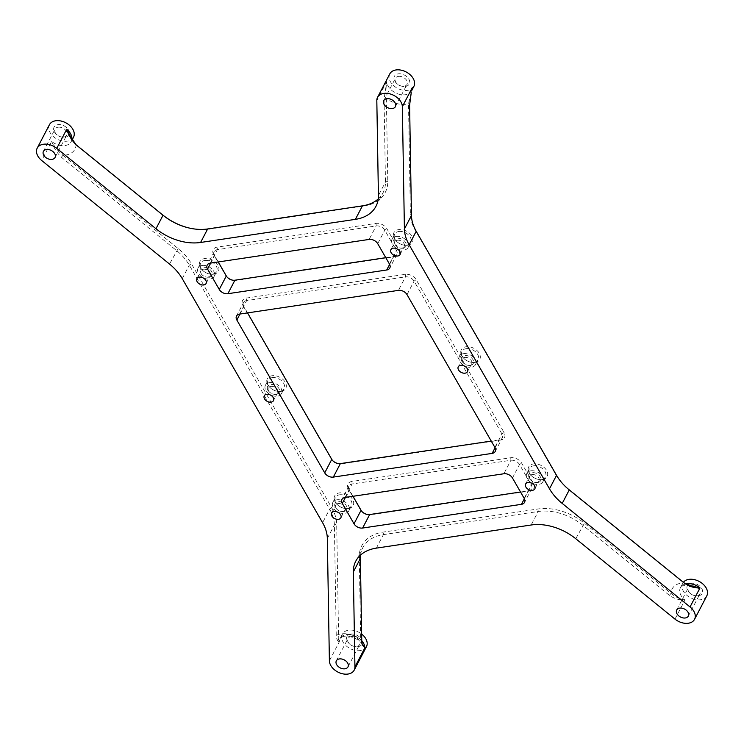<?xml version="1.0" encoding="UTF-8"?>
<svg xmlns="http://www.w3.org/2000/svg" width="744" height="744" viewBox="0 0 744 744"><rect width="100%" height="100%" fill="white"/><g stroke="black" fill="none" stroke-linecap="round" stroke-linejoin="round"><path stroke-width="0.56" stroke-dasharray="3.72 2.79" d="M542.395 479.564A10.407 7.087 -152.4 0 0 546.608 470.45A10.407 7.087 -152.4 0 0 533.411 463.94A10.407 7.087 -152.4 0 0 531.486 475.844A10.407 7.087 -152.4 0 0 538.21 479.359A10.407 7.087 -152.4 0 0 542.395 479.564M533.541 465.837A9.049 6.166 27.6 0 1 543.046 469.083A9.049 6.166 27.6 0 1 545.464 476.82A9.049 6.166 27.6 0 1 541.353 479.424A9.049 6.166 27.6 0 1 537.707 479.248A9.049 6.166 27.6 0 1 531.867 476.197A9.049 6.166 27.6 0 1 529.43 468.441A9.049 6.166 27.6 0 1 533.541 465.837M537.67 482.54A6.556 4.473 -152.4 0 0 540.321 476.802A6.556 4.473 -152.4 0 0 532.006 472.691A6.556 4.473 -152.4 0 0 530.798 480.206A6.556 4.473 -152.4 0 0 535.029 482.41A6.556 4.473 -152.4 0 0 537.67 482.54M532.137 474.588A5.199 3.543 27.6 0 1 537.605 476.458A5.199 3.543 27.6 0 1 538.991 480.903A5.199 3.543 27.6 0 1 536.629 482.4A5.199 3.543 27.6 0 1 534.536 482.298A5.199 3.543 27.6 0 1 531.169 480.55A5.199 3.543 27.6 0 1 529.774 476.086A5.199 3.543 27.6 0 1 532.137 474.588M343.672 511.509A6.556 4.473 -152.4 0 0 346.323 505.762A6.556 4.473 -152.4 0 0 338.009 501.661A6.556 4.473 -152.4 0 0 336.8 509.166A6.556 4.473 -152.4 0 0 341.031 511.379A6.556 4.473 -152.4 0 0 343.672 511.509M338.139 503.558A5.199 3.543 27.6 0 1 343.598 505.427A5.199 3.543 27.6 0 1 344.993 509.873A5.199 3.543 27.6 0 1 342.631 511.37A5.199 3.543 27.6 0 1 340.529 511.268A5.199 3.543 27.6 0 1 337.172 509.51A5.199 3.543 27.6 0 1 335.767 505.055A5.199 3.543 27.6 0 1 338.139 503.558M348.397 508.524A10.407 7.087 -152.4 0 0 352.6 499.419A10.407 7.087 -152.4 0 0 339.413 492.909A10.407 7.087 -152.4 0 0 337.488 504.813A10.407 7.087 -152.4 0 0 344.212 508.319A10.407 7.087 -152.4 0 0 348.397 508.524M339.543 494.806A9.049 6.166 27.6 0 1 349.048 498.052A9.049 6.166 27.6 0 1 351.466 505.781A9.049 6.166 27.6 0 1 347.355 508.385A9.049 6.166 27.6 0 1 343.709 508.208A9.049 6.166 27.6 0 1 337.869 505.157A9.049 6.166 27.6 0 1 335.423 497.411A9.049 6.166 27.6 0 1 339.543 494.806M407.647 245.222A10.407 7.087 -152.4 0 0 411.86 236.118A10.407 7.087 -152.4 0 0 398.663 229.608A10.407 7.087 -152.4 0 0 396.738 241.512A10.407 7.087 -152.4 0 0 403.462 245.027A10.407 7.087 -152.4 0 0 407.647 245.222M398.793 231.505A9.049 6.166 27.6 0 1 408.298 234.751A9.049 6.166 27.6 0 1 410.716 242.488A9.049 6.166 27.6 0 1 406.605 245.092A9.049 6.166 27.6 0 1 402.96 244.916A9.049 6.166 27.6 0 1 397.119 241.856A9.049 6.166 27.6 0 1 394.683 234.109A9.049 6.166 27.6 0 1 398.793 231.505M402.923 248.208A6.556 4.473 -152.4 0 0 405.573 242.47A6.556 4.473 -152.4 0 0 397.259 238.359A6.556 4.473 -152.4 0 0 396.05 245.864A6.556 4.473 -152.4 0 0 400.281 248.078A6.556 4.473 -152.4 0 0 402.923 248.208M397.389 240.256A5.199 3.543 27.6 0 1 402.857 242.126A5.199 3.543 27.6 0 1 404.243 246.571A5.199 3.543 27.6 0 1 401.881 248.068A5.199 3.543 27.6 0 1 399.788 247.966A5.199 3.543 27.6 0 1 396.422 246.218A5.199 3.543 27.6 0 1 395.027 241.754A5.199 3.543 27.6 0 1 397.389 240.256M213.649 274.192A10.407 7.087 -152.4 0 0 217.853 265.087A10.407 7.087 -152.4 0 0 204.665 258.568A10.407 7.087 -152.4 0 0 202.74 270.481A10.407 7.087 -152.4 0 0 209.464 273.987A10.407 7.087 -152.4 0 0 213.649 274.192M204.795 260.474A9.049 6.166 27.6 0 1 214.3 263.72A9.049 6.166 27.6 0 1 216.718 271.448A9.049 6.166 27.6 0 1 212.607 274.052A9.049 6.166 27.6 0 1 208.962 273.876A9.049 6.166 27.6 0 1 203.121 270.825A9.049 6.166 27.6 0 1 200.675 263.078A9.049 6.166 27.6 0 1 204.795 260.474M208.925 277.177A6.556 4.473 -152.4 0 0 211.575 271.43A6.556 4.473 -152.4 0 0 203.261 267.329A6.556 4.473 -152.4 0 0 202.052 274.834A6.556 4.473 -152.4 0 0 206.283 277.047A6.556 4.473 -152.4 0 0 208.925 277.177M203.391 269.226A5.199 3.543 27.6 0 1 208.85 271.095A5.199 3.543 27.6 0 1 210.245 275.54A5.199 3.543 27.6 0 1 207.883 277.038A5.199 3.543 27.6 0 1 205.781 276.935A5.199 3.543 27.6 0 1 202.424 275.178A5.199 3.543 27.6 0 1 201.02 270.723A5.199 3.543 27.6 0 1 203.391 269.226M530.937 470.822A9.049 6.166 27.6 0 1 540.442 474.077A9.049 6.166 27.6 0 1 542.86 481.805A9.049 6.166 27.6 0 1 538.749 484.409A9.049 6.166 27.6 0 1 529.244 481.163A9.049 6.166 27.6 0 1 526.826 473.426A9.049 6.166 27.6 0 1 530.937 470.822M202.191 265.459A9.049 6.166 27.6 0 1 211.696 268.705A9.049 6.166 27.6 0 1 214.114 276.442A9.049 6.166 27.6 0 1 210.003 279.047A9.049 6.166 27.6 0 1 200.489 275.801A9.049 6.166 27.6 0 1 198.071 268.063A9.049 6.166 27.6 0 1 202.191 265.459M396.189 236.49A9.049 6.166 27.6 0 1 405.694 239.735A9.049 6.166 27.6 0 1 408.112 247.473A9.049 6.166 27.6 0 1 404.001 250.077A9.049 6.166 27.6 0 1 394.497 246.831A9.049 6.166 27.6 0 1 392.079 239.094A9.049 6.166 27.6 0 1 396.189 236.49M336.939 499.791A9.049 6.166 27.6 0 1 346.444 503.037A9.049 6.166 27.6 0 1 348.862 510.775A9.049 6.166 27.6 0 1 344.751 513.379A9.049 6.166 27.6 0 1 335.237 510.133A9.049 6.166 27.6 0 1 332.819 502.395A9.049 6.166 27.6 0 1 336.939 499.791M276.303 394.339A6.556 4.473 -152.4 0 0 278.954 388.601A6.556 4.473 -152.4 0 0 270.639 384.49A6.556 4.473 -152.4 0 0 269.421 392.004A6.556 4.473 -152.4 0 0 273.662 394.218A6.556 4.473 -152.4 0 0 276.303 394.339M270.76 386.396A5.199 3.543 27.6 0 1 276.229 388.256A5.199 3.543 27.6 0 1 277.614 392.702A5.199 3.543 27.6 0 1 275.252 394.208A5.199 3.543 27.6 0 1 273.16 394.106A5.199 3.543 27.6 0 1 269.802 392.348A5.199 3.543 27.6 0 1 268.398 387.894A5.199 3.543 27.6 0 1 270.76 386.396M470.301 365.378A6.556 4.473 -152.4 0 0 472.952 359.631A6.556 4.473 -152.4 0 0 464.637 355.53A6.556 4.473 -152.4 0 0 463.419 363.035A6.556 4.473 -152.4 0 0 467.66 365.248A6.556 4.473 -152.4 0 0 470.301 365.378M464.758 357.427A5.199 3.543 27.6 0 1 470.227 359.296A5.199 3.543 27.6 0 1 471.622 363.742A5.199 3.543 27.6 0 1 469.25 365.239A5.199 3.543 27.6 0 1 467.158 365.137A5.199 3.543 27.6 0 1 463.8 363.379A5.199 3.543 27.6 0 1 462.396 358.924A5.199 3.543 27.6 0 1 464.758 357.427M475.025 362.393A10.407 7.087 -152.4 0 0 479.229 353.279A10.407 7.087 -152.4 0 0 466.042 346.769A10.407 7.087 -152.4 0 0 464.117 358.682A10.407 7.087 -152.4 0 0 470.84 362.189A10.407 7.087 -152.4 0 0 475.025 362.393M466.172 348.666A9.049 6.166 27.6 0 1 475.676 351.921A9.049 6.166 27.6 0 1 478.094 359.65A9.049 6.166 27.6 0 1 473.974 362.254A9.049 6.166 27.6 0 1 470.338 362.077A9.049 6.166 27.6 0 1 464.488 359.027A9.049 6.166 27.6 0 1 462.052 351.27A9.049 6.166 27.6 0 1 466.172 348.666M281.027 391.363A10.407 7.087 -152.4 0 0 285.231 382.249A10.407 7.087 -152.4 0 0 272.044 375.739A10.407 7.087 -152.4 0 0 270.118 387.652A10.407 7.087 -152.4 0 0 276.833 391.158A10.407 7.087 -152.4 0 0 281.027 391.363M272.164 377.636A9.049 6.166 27.6 0 1 281.669 380.882A9.049 6.166 27.6 0 1 284.096 388.619A9.049 6.166 27.6 0 1 279.977 391.223A9.049 6.166 27.6 0 1 276.34 391.046A9.049 6.166 27.6 0 1 270.491 387.996A9.049 6.166 27.6 0 1 268.054 380.24A9.049 6.166 27.6 0 1 272.164 377.636M463.559 353.66A9.049 6.166 27.6 0 1 473.072 356.906A9.049 6.166 27.6 0 1 475.49 364.634A9.049 6.166 27.6 0 1 471.371 367.248A9.049 6.166 27.6 0 1 461.866 363.993A9.049 6.166 27.6 0 1 459.448 356.264A9.049 6.166 27.6 0 1 463.559 353.66M269.561 382.63A9.049 6.166 27.6 0 1 279.065 385.876A9.049 6.166 27.6 0 1 281.483 393.604A9.049 6.166 27.6 0 1 277.373 396.208A9.049 6.166 27.6 0 1 267.868 392.962A9.049 6.166 27.6 0 1 265.45 385.234A9.049 6.166 27.6 0 1 269.561 382.63M65.1 137.24A8.37 5.701 -152.4 0 0 68.485 129.921A8.37 5.701 -152.4 0 0 57.874 124.676A8.37 5.701 -152.4 0 0 56.33 134.255A8.37 5.701 -152.4 0 0 61.733 137.082A8.37 5.701 -152.4 0 0 65.1 137.24M58.041 127.215A6.556 4.473 27.6 0 1 64.933 129.568A6.556 4.473 27.6 0 1 66.69 135.175A6.556 4.473 27.6 0 1 63.705 137.063A6.556 4.473 27.6 0 1 61.064 136.933A6.556 4.473 27.6 0 1 56.832 134.72A6.556 4.473 27.6 0 1 55.065 129.103A6.556 4.473 27.6 0 1 58.041 127.215M358.031 646.666A8.37 5.701 -152.4 0 0 361.417 639.338A8.37 5.701 -152.4 0 0 350.805 634.102A8.37 5.701 -152.4 0 0 349.262 643.681A8.37 5.701 -152.4 0 0 354.665 646.499A8.37 5.701 -152.4 0 0 358.031 646.666M350.973 636.631A6.556 4.473 27.6 0 1 357.864 638.984A6.556 4.473 27.6 0 1 359.622 644.592A6.556 4.473 27.6 0 1 356.636 646.48A6.556 4.473 27.6 0 1 353.995 646.35A6.556 4.473 27.6 0 1 349.764 644.137A6.556 4.473 27.6 0 1 347.987 638.519A6.556 4.473 27.6 0 1 350.973 636.631M698.384 595.842A8.37 5.701 -152.4 0 0 701.769 588.523A8.37 5.701 -152.4 0 0 691.157 583.277A8.37 5.701 -152.4 0 0 689.614 592.856A8.37 5.701 -152.4 0 0 695.017 595.684A8.37 5.701 -152.4 0 0 698.384 595.842M691.325 585.816A6.556 4.473 27.6 0 1 698.216 588.169A6.556 4.473 27.6 0 1 699.974 593.777A6.556 4.473 27.6 0 1 696.989 595.665A6.556 4.473 27.6 0 1 694.347 595.535A6.556 4.473 27.6 0 1 690.116 593.321A6.556 4.473 27.6 0 1 688.34 587.704A6.556 4.473 27.6 0 1 691.325 585.816M405.452 86.425A8.37 5.701 -152.4 0 0 408.837 79.097A8.37 5.701 -152.4 0 0 398.226 73.861A8.37 5.701 -152.4 0 0 396.682 83.44A8.37 5.701 -152.4 0 0 402.086 86.258A8.37 5.701 -152.4 0 0 405.452 86.425M398.393 76.39A6.556 4.473 27.6 0 1 405.285 78.743A6.556 4.473 27.6 0 1 407.042 84.351A6.556 4.473 27.6 0 1 404.057 86.239A6.556 4.473 27.6 0 1 401.416 86.109A6.556 4.473 27.6 0 1 397.184 83.895A6.556 4.473 27.6 0 1 395.417 78.278A6.556 4.473 27.6 0 1 398.393 76.39M61.38 157.235L62.998 155.254C58.544 151.832 54.768 147.228 51.661 141.434C53.531 147.452 56.767 152.715 61.38 157.235L176.57 250.561A45.235 30.829 27.6 0 1 189.302 265.152L329.639 509.203A45.235 30.829 27.6 0 1 334.382 524.994L336.242 635.236C336.604 639.366 337.646 641.533 339.357 641.746C338.269 640.259 337.999 637.831 338.557 634.465L336.697 524.222A47.049 32.066 -152.4 0 0 331.759 507.808L191.422 263.748A47.049 32.066 -152.4 0 0 178.188 248.58L62.998 155.254A20.358 13.876 -152.4 0 0 65.677 155.05A20.358 13.876 -152.4 0 0 76.046 144.736L76.046 144.736M189.767 228.157A47.049 32.066 -152.4 0 0 190.101 228.231A47.049 32.066 -152.4 0 0 209.036 229.152L363.825 206.042A47.049 32.066 -152.4 0 0 387.782 181.266L386.378 98.394C385.699 93.753 385.829 88.118 386.778 81.505L384.062 99.166L385.466 182.029A45.235 30.829 27.6 0 1 383.002 192.835A45.235 30.829 27.6 0 1 378.24 198.936M366.448 646.666A13.569 9.244 27.6 0 1 360.282 650.572A13.569 9.244 27.6 0 1 346.016 645.699A13.569 9.244 27.6 0 1 342.389 634.102A13.569 9.244 27.6 0 1 348.564 630.196A13.569 9.244 27.6 0 1 361.649 634.074M73.517 137.24A13.569 9.244 27.6 0 1 67.351 141.146A13.569 9.244 27.6 0 1 53.084 136.282A13.569 9.244 27.6 0 1 49.457 124.676M706.8 595.842A13.569 9.244 27.6 0 1 700.625 599.748A13.569 9.244 27.6 0 1 686.368 594.884A13.569 9.244 27.6 0 1 682.741 583.277A13.569 9.244 27.6 0 1 683.373 582.31M413.869 86.425A13.569 9.244 27.6 0 1 407.703 90.331A13.569 9.244 27.6 0 1 393.437 85.458A13.569 9.244 27.6 0 1 389.81 73.861M367.248 514.476A8.593 5.859 -152.4 0 0 367.601 514.56A8.593 5.859 -152.4 0 0 371.061 514.727L529.895 491.012A8.593 5.859 -152.4 0 0 533.364 483.488L521.646 463.112A8.593 5.859 -152.4 0 0 510.756 457.737L351.921 481.452A8.593 5.859 -152.4 0 0 348.443 488.975L360.161 509.352A8.593 5.859 -152.4 0 0 362.049 511.667A8.593 5.859 -152.4 0 0 362.319 511.909M232.5 280.144A8.593 5.859 -152.4 0 0 232.853 280.228A8.593 5.859 -152.4 0 0 236.313 280.395L395.138 256.68A8.593 5.859 -152.4 0 0 398.617 249.156L386.899 228.78A8.593 5.859 -152.4 0 0 376.008 223.395L217.174 247.12A8.593 5.859 -152.4 0 0 213.695 254.643L225.413 275.02A8.593 5.859 -152.4 0 0 227.301 277.326A8.593 5.859 -152.4 0 0 227.571 277.568M337.953 463.54A8.593 5.859 -152.4 0 0 338.306 463.624A8.593 5.859 -152.4 0 0 341.766 463.791L500.6 440.076A8.593 5.859 -152.4 0 0 504.069 432.552L416.194 279.725A8.593 5.859 -152.4 0 0 405.294 274.341L246.469 298.056A8.593 5.859 -152.4 0 0 242.99 305.579L330.875 458.406A8.593 5.859 -152.4 0 0 332.754 460.722A8.593 5.859 -152.4 0 0 333.024 460.964M411.237 92.637L408.512 103.667L410.372 213.909A47.049 32.066 -152.4 0 0 415.301 230.324L555.638 474.374A47.049 32.066 -152.4 0 0 565.952 487.041A47.049 32.066 -152.4 0 0 566.203 487.274M360.552 555.043A45.235 30.829 27.6 0 1 362.839 547.64A45.235 30.829 27.6 0 1 383.402 534.62L538.191 511.509A45.235 30.829 27.6 0 1 582.812 525.236L669.405 595.386C674.594 598.799 679.774 600.343 684.945 600.036C679.579 598.966 674.938 596.753 671.023 593.396L584.431 523.246A47.049 32.066 -152.4 0 0 538.024 508.98L383.234 532.09A47.049 32.066 -152.4 0 0 359.287 556.865L360.682 639.738L361.965 643.541M247.557 312.899L243.893 306.528A6.789 4.622 27.6 0 1 243.548 302.548A6.789 4.622 27.6 0 1 246.636 300.585L405.471 276.87A6.789 4.622 27.6 0 1 414.064 281.12L501.949 433.947A6.789 4.622 27.6 0 1 502.293 437.937A6.789 4.622 27.6 0 1 499.205 439.89L491.235 441.08M384.062 99.166L386.378 98.394A20.358 13.876 -152.4 0 0 406.029 104.225A20.358 13.876 -152.4 0 0 408.512 103.667L409.6 105.248M336.242 635.236L338.557 634.465A20.358 13.876 -152.4 0 1 360.682 639.738L361.77 641.319M669.405 595.386L671.023 593.396A20.358 13.876 -152.4 0 1 684.071 582.878M218.262 261.953L214.598 255.592A6.789 4.622 27.6 0 1 214.253 251.602A6.789 4.622 27.6 0 1 217.341 249.649L376.176 225.934A6.789 4.622 27.6 0 1 384.778 230.175L396.496 250.561A6.789 4.622 27.6 0 1 396.831 254.541A6.789 4.622 27.6 0 1 393.753 256.494L385.783 257.684M353.009 496.295L349.345 489.924A6.789 4.622 27.6 0 1 349.001 485.934A6.789 4.622 27.6 0 1 352.089 483.981L510.923 460.266A6.789 4.622 27.6 0 1 519.526 464.516L531.244 484.893A6.789 4.622 27.6 0 1 531.579 488.882A6.789 4.622 27.6 0 1 528.5 490.835L520.53 492.017M71.936 139.165A13.569 9.244 27.6 0 1 71.219 141.648A13.569 9.244 27.6 0 1 65.053 145.554A13.569 9.244 27.6 0 1 51.661 141.434L41.701 160.509M411.758 90.443A13.569 9.244 27.6 0 1 411.572 90.824A13.569 9.244 27.6 0 1 405.396 94.73A13.569 9.244 27.6 0 1 386.778 81.505L376.817 100.58M329.387 660.821L339.357 641.746A13.569 9.244 27.6 0 1 340.092 638.501A13.569 9.244 27.6 0 1 346.258 634.595A13.569 9.244 27.6 0 1 361.761 640.733M674.985 619.11L684.945 600.036A13.569 9.244 27.6 0 1 680.444 587.686A13.569 9.244 27.6 0 1 685.829 583.919M182.252 278.647L189.302 265.152L191.422 263.748M331.759 507.808L329.639 509.203L322.589 522.707M376.352 548.123L383.402 534.62L383.234 532.09M538.024 508.98L538.191 511.509L531.142 525.004M242.99 305.579L243.893 306.528L239.977 314.033M504.069 432.552L501.949 433.947L494.899 447.442M407.014 294.624L414.064 281.12L416.194 279.725M387.782 181.266L385.466 182.029L378.417 195.532M575.763 538.73L584.431 523.246M178.188 248.58L169.52 264.055M327.332 538.489L334.382 524.994L336.697 524.222M410.372 213.909L411.46 215.49M415.301 230.324L416.203 231.272M555.638 474.374L556.54 475.323M209.036 229.152L207.65 228.966M363.825 206.042L362.43 205.856M360.375 558.446L359.287 556.865M377.729 243.679L384.778 230.175L386.899 228.78M398.617 249.156L396.496 250.561L389.447 264.055M210.292 263.144L217.341 249.649L217.174 247.12M376.008 223.395L376.176 225.934L369.126 239.429M213.695 254.643L214.598 255.592L210.682 263.088M389.624 264.399L393.753 256.494L395.138 256.68M512.476 478.011L519.526 464.516L521.646 463.112M533.364 483.488L531.244 484.893L524.195 498.387M345.039 497.476L352.089 483.981L351.921 481.452M510.756 457.737L510.923 460.266L503.874 473.761M348.443 488.975L349.345 489.924L345.43 497.42M524.371 498.731L528.5 490.835L529.895 491.012M495.076 447.786L499.205 439.89L500.6 440.076M239.587 314.089L246.636 300.585L246.469 298.056M405.294 274.341L405.471 276.87L398.421 290.374M369.666 514.55L371.061 514.727M361.063 510.3L360.161 509.352M234.918 280.209L236.313 280.395M226.316 275.968L225.413 275.02M330.875 458.406L331.768 459.355M341.766 463.791L340.371 463.605M542.86 481.805L545.464 476.82M214.114 276.442L216.718 271.448M408.112 247.473L410.716 242.488M348.862 510.775L351.466 505.781M475.49 364.634L478.094 359.65M281.483 393.604L284.096 388.619M395.399 106.652L407.042 84.351M688.321 616.079L699.974 593.777M347.978 666.894L359.622 644.592M55.047 157.477L66.69 135.175M362.719 644.769C358.841 639.319 353 636.436 345.179 636.12C341.822 636.725 340.12 637.515 340.092 638.501L342.389 634.102M691.148 585.881C683.364 585.249 679.793 585.844 680.444 587.686L682.741 583.277M277.614 392.702L273.485 400.625M471.622 363.742L467.483 371.665M340.854 517.796L344.993 509.873M400.105 254.494L404.243 246.571M206.107 283.464L210.245 275.54M534.852 488.827L538.991 480.903M525.636 484.009L529.774 476.086M196.881 278.647L201.02 270.723M390.888 249.677L395.027 241.754M331.629 512.979L335.767 505.055M462.396 358.924L458.258 366.848M268.398 387.894L264.26 395.817M70.578 136.663C71.684 139.918 71.898 141.583 71.219 141.648L72.242 139.695M355.79 561.143L362.839 547.64M375.953 206.33L383.002 192.835M43.412 151.404L55.065 129.103M336.344 660.821L347.987 638.519M676.696 610.006L688.34 587.704M383.764 100.58L395.417 78.278M401.416 86.109L402.086 86.258M397.184 83.895L396.682 83.44M694.347 595.535L695.017 595.684M690.116 593.321L689.614 592.856M353.995 646.35L354.665 646.499M349.764 644.137L349.262 643.681M61.064 136.933L61.733 137.082M56.832 134.72L56.33 134.255M566.454 487.497L565.952 487.041M189.441 228.083L190.101 228.231M362.254 644.76L361.361 642.258M265.45 385.234L268.054 380.24M459.448 356.264L462.052 351.27M276.34 391.046L276.833 391.158M470.338 362.077L470.84 362.189M467.158 365.137L467.66 365.248M273.16 394.106L273.662 394.218M531.579 488.882L524.529 502.377M214.253 251.602L207.204 265.097M349.001 485.934L341.952 499.429M396.831 254.541L389.782 268.045M495.244 451.431L502.293 437.937M236.499 316.042L243.548 302.548M366.932 514.411L367.601 514.56M362.551 512.123L362.049 511.667M232.184 280.079L232.853 280.228M227.804 277.791L227.301 277.326M337.646 463.475L338.306 463.624M333.256 461.187L332.754 460.722M332.819 502.395L335.423 497.411M392.079 239.094L394.683 234.109M198.071 268.063L200.675 263.078M526.826 473.426L529.43 468.441M205.781 276.935L206.283 277.047M208.962 273.876L209.464 273.987M399.788 247.966L400.281 248.078M402.96 244.916L403.462 245.027M343.709 508.208L344.212 508.319M340.529 511.268L341.031 511.379M534.536 482.298L535.029 482.41M537.707 479.248L538.21 479.359"/><path stroke-width="1.12" d="M386.75 98.692A6.556 4.473 27.6 0 1 393.641 101.045A6.556 4.473 27.6 0 1 395.399 106.652A6.556 4.473 27.6 0 1 392.413 108.54A6.556 4.473 27.6 0 1 385.522 106.187A6.556 4.473 27.6 0 1 383.764 100.58A6.556 4.473 27.6 0 1 386.75 98.692M679.681 608.118A6.556 4.473 27.6 0 1 686.572 610.471A6.556 4.473 27.6 0 1 688.321 616.079A6.556 4.473 27.6 0 1 685.345 617.966A6.556 4.473 27.6 0 1 678.454 615.604A6.556 4.473 27.6 0 1 676.696 610.006A6.556 4.473 27.6 0 1 679.681 608.118M339.329 658.933A6.556 4.473 27.6 0 1 346.22 661.286A6.556 4.473 27.6 0 1 347.978 666.894A6.556 4.473 27.6 0 1 344.993 668.782A6.556 4.473 27.6 0 1 338.102 666.429A6.556 4.473 27.6 0 1 336.344 660.821A6.556 4.473 27.6 0 1 339.329 658.933M46.398 149.516A6.556 4.473 27.6 0 1 53.289 151.869A6.556 4.473 27.6 0 1 55.047 157.477A6.556 4.473 27.6 0 1 52.061 159.365A6.556 4.473 27.6 0 1 45.17 157.003A6.556 4.473 27.6 0 1 43.412 151.404A6.556 4.473 27.6 0 1 46.398 149.516M378.24 198.936A45.235 30.829 27.6 0 1 362.43 205.856L207.65 228.966L200.601 242.47A45.235 30.829 27.6 0 1 155.98 228.743L56.758 148.363A13.569 9.244 -152.4 0 0 43.375 144.252A13.569 9.244 -152.4 0 0 37.2 148.158A13.569 9.244 -152.4 0 0 41.701 160.509L169.52 264.055A45.235 30.829 27.6 0 1 182.252 278.647L322.589 522.707A45.235 30.829 27.6 0 1 327.332 538.489L329.387 660.821A13.569 9.244 -152.4 0 0 348.015 674.045A13.569 9.244 -152.4 0 0 354.191 670.139A13.569 9.244 -152.4 0 0 354.925 666.903L353.326 571.941A45.235 30.829 27.6 0 1 355.79 561.143A45.235 30.829 27.6 0 1 376.352 548.123L531.142 525.004A45.235 30.829 27.6 0 1 575.763 538.73L674.985 619.11A13.569 9.244 -152.4 0 0 688.367 623.23A13.569 9.244 -152.4 0 0 694.543 619.324A13.569 9.244 -152.4 0 0 690.041 606.965L562.213 503.418A45.235 30.829 27.6 0 1 549.49 488.827L556.54 475.323L416.203 231.272A45.235 30.829 27.6 0 1 411.46 215.49L409.6 105.248L411.237 92.637M37.2 148.158L49.457 124.676A13.569 9.244 27.6 0 1 55.633 120.77A13.569 9.244 27.6 0 1 69.89 125.643A13.569 9.244 27.6 0 1 73.517 137.24L72.242 139.695M683.373 582.31A13.569 9.244 27.6 0 1 688.916 579.371A13.569 9.244 27.6 0 1 703.173 584.245A13.569 9.244 27.6 0 1 706.8 595.842L694.543 619.324M416.203 231.272L409.154 244.767A45.235 30.829 27.6 0 1 404.411 228.985L402.346 106.662A13.569 9.244 -152.4 0 0 383.718 93.428A13.569 9.244 -152.4 0 0 377.552 97.334A13.569 9.244 -152.4 0 0 376.817 100.58L378.417 195.532A45.235 30.829 27.6 0 1 375.953 206.33A45.235 30.829 27.6 0 1 355.381 219.359L362.43 205.856M377.552 97.334L389.81 73.861A13.569 9.244 27.6 0 1 395.985 69.955A13.569 9.244 27.6 0 1 410.242 74.828A13.569 9.244 27.6 0 1 413.869 86.425L411.748 90.498M266.622 394.32A5.199 3.543 27.6 0 1 272.09 396.18A5.199 3.543 27.6 0 1 273.485 400.625A5.199 3.543 27.6 0 1 271.114 402.123A5.199 3.543 27.6 0 1 265.645 400.263A5.199 3.543 27.6 0 1 264.26 395.817A5.199 3.543 27.6 0 1 266.622 394.32M460.629 365.351A5.199 3.543 27.6 0 1 466.088 367.22A5.199 3.543 27.6 0 1 467.483 371.665A5.199 3.543 27.6 0 1 465.112 373.163A5.199 3.543 27.6 0 1 459.653 371.293A5.199 3.543 27.6 0 1 458.258 366.848A5.199 3.543 27.6 0 1 460.629 365.351M334 511.481A5.199 3.543 27.6 0 1 339.469 513.351A5.199 3.543 27.6 0 1 340.854 517.796A5.199 3.543 27.6 0 1 338.492 519.293A5.199 3.543 27.6 0 1 333.024 517.424A5.199 3.543 27.6 0 1 331.629 512.979A5.199 3.543 27.6 0 1 334 511.481M393.251 248.18A5.199 3.543 27.6 0 1 398.719 250.049A5.199 3.543 27.6 0 1 400.105 254.494A5.199 3.543 27.6 0 1 397.742 255.992A5.199 3.543 27.6 0 1 392.274 254.123A5.199 3.543 27.6 0 1 390.888 249.677A5.199 3.543 27.6 0 1 393.251 248.18M199.252 277.149A5.199 3.543 27.6 0 1 204.712 279.019A5.199 3.543 27.6 0 1 206.107 283.464A5.199 3.543 27.6 0 1 203.744 284.961A5.199 3.543 27.6 0 1 198.276 283.092A5.199 3.543 27.6 0 1 196.881 278.647A5.199 3.543 27.6 0 1 199.252 277.149M527.998 482.512A5.199 3.543 27.6 0 1 533.467 484.381A5.199 3.543 27.6 0 1 534.852 488.827A5.199 3.543 27.6 0 1 532.49 490.324A5.199 3.543 27.6 0 1 527.022 488.464A5.199 3.543 27.6 0 1 525.636 484.009A5.199 3.543 27.6 0 1 527.998 482.512M362.319 511.909A8.593 5.859 -152.4 0 0 367.248 514.476M227.571 277.568A8.593 5.859 -152.4 0 0 232.5 280.144M333.024 460.964A8.593 5.859 -152.4 0 0 337.953 463.54M566.203 487.274A47.049 32.066 -152.4 0 0 568.872 489.552L684.071 582.878L691.148 585.881L700.002 587.89C694.831 588.206 689.651 586.653 684.461 583.24L569.262 489.915A45.235 30.829 27.6 0 1 566.454 487.497A45.235 30.829 27.6 0 1 556.54 475.323M207.65 228.966A45.235 30.829 27.6 0 1 189.441 228.083A45.235 30.829 27.6 0 1 163.029 215.249L76.437 145.099C71.824 140.579 68.588 135.306 66.718 129.289L70.578 136.663L76.046 144.736L162.638 214.886A47.049 32.066 -152.4 0 0 189.767 228.157M324.719 472.858L236.843 320.032A6.789 4.622 27.6 0 1 236.499 316.042A6.789 4.622 27.6 0 1 239.587 314.089L398.421 290.374A6.789 4.622 27.6 0 1 407.014 294.624L494.899 447.442A6.789 4.622 27.6 0 1 495.244 451.431A6.789 4.622 27.6 0 1 492.156 453.384L333.321 477.099A6.789 4.622 27.6 0 1 324.719 472.858L331.768 459.355L247.557 312.899M354.014 523.795L342.296 503.418A6.789 4.622 27.6 0 1 341.952 499.429A6.789 4.622 27.6 0 1 345.039 497.476L503.874 473.761A6.789 4.622 27.6 0 1 512.476 478.011L524.195 498.387A6.789 4.622 27.6 0 1 524.529 502.377A6.789 4.622 27.6 0 1 521.451 504.33L362.616 528.045A6.789 4.622 27.6 0 1 354.014 523.795L361.063 510.3L353.009 496.295M219.266 289.463L207.548 269.086A6.789 4.622 27.6 0 1 207.204 265.097A6.789 4.622 27.6 0 1 210.292 263.144L369.126 239.429A6.789 4.622 27.6 0 1 377.729 243.679L389.447 264.055A6.789 4.622 27.6 0 1 389.782 268.045A6.789 4.622 27.6 0 1 386.703 269.998L227.869 293.713A6.789 4.622 27.6 0 1 219.266 289.463L226.316 275.968L218.262 261.953M409.154 244.767L549.49 488.827M200.601 242.47L355.381 219.359M361.965 643.541L364.886 647.829L362.254 644.76L361.77 641.319L360.375 558.446A45.235 30.829 27.6 0 1 360.552 555.043M361.649 634.074A13.569 9.244 27.6 0 1 366.448 646.666L354.191 670.139M385.783 257.684L234.918 280.209A6.789 4.622 27.6 0 1 232.184 280.079A6.789 4.622 27.6 0 1 227.804 277.791A6.789 4.622 27.6 0 1 226.316 275.968M520.53 492.017L369.666 514.55A6.789 4.622 27.6 0 1 366.932 514.411A6.789 4.622 27.6 0 1 362.551 512.123A6.789 4.622 27.6 0 1 361.063 510.3M491.235 441.08L340.371 463.605A6.789 4.622 27.6 0 1 337.646 463.475A6.789 4.622 27.6 0 1 333.256 461.187A6.789 4.622 27.6 0 1 331.768 459.355M685.829 583.919A13.569 9.244 27.6 0 1 686.61 583.78A13.569 9.244 27.6 0 1 700.002 587.89L690.041 606.965M239.977 314.033L236.843 320.032M402.346 106.662L412.306 87.587A13.569 9.244 27.6 0 1 411.758 90.443M404.411 228.985L411.46 215.49M568.872 489.552L569.262 489.915L562.213 503.418M56.758 148.363L66.718 129.289A13.569 9.244 27.6 0 1 71.936 139.165M155.98 228.743L163.029 215.249L162.638 214.886M354.925 666.903L364.886 647.829A13.569 9.244 27.6 0 0 361.761 640.733M360.375 558.446L353.326 571.941M210.682 263.088L207.548 269.086M386.703 269.998L389.624 264.399M234.918 280.209L227.869 293.713M345.43 497.42L342.296 503.418M521.451 504.33L524.371 498.731M369.666 514.55L362.616 528.045M492.156 453.384L495.076 447.786M340.371 463.605L333.321 477.099"/></g></svg>
